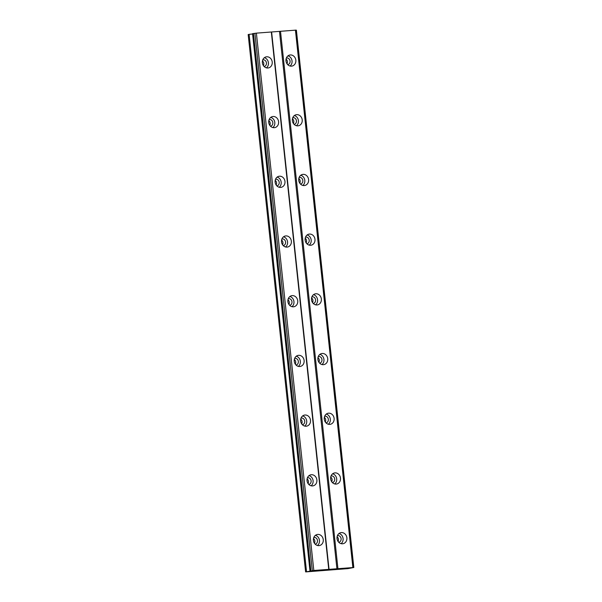 <?xml version="1.0" encoding="UTF-8"?>
<svg xmlns="http://www.w3.org/2000/svg" width="602" height="602" viewBox="0 0 602 602"><rect width="100%" height="100%" fill="white"/><g stroke="black" fill="none" stroke-linecap="round" stroke-linejoin="round"><path stroke-width="0.9" d="M313.8 537.496A3.379 2.957 -101.5 0 1 313.868 537.481A3.379 2.957 -101.5 0 1 317.495 540.566A3.379 2.957 -101.5 0 1 315.215 544.11A3.379 2.957 -101.5 0 1 315.147 544.125M313.484 538.587A3.379 2.957 -101.5 0 1 314.846 541.1A3.379 2.957 -101.5 0 1 314.432 543.237M262.758 59.861A3.379 2.957 -101.5 0 1 262.826 59.846A3.379 2.957 -101.5 0 1 266.453 62.932A3.379 2.957 -101.5 0 1 264.173 66.476A3.379 2.957 -101.5 0 1 264.105 66.491M262.442 60.96A3.379 2.957 -101.5 0 1 263.804 63.473A3.379 2.957 -101.5 0 1 263.383 65.603M269.139 119.565A3.379 2.957 -101.5 0 1 269.207 119.55A3.379 2.957 -101.5 0 1 272.834 122.635A3.379 2.957 -101.5 0 1 270.554 126.179A3.379 2.957 -101.5 0 1 270.486 126.194M268.823 120.663A3.379 2.957 -101.5 0 1 270.185 123.177A3.379 2.957 -101.5 0 1 269.764 125.306M275.52 179.268A3.379 2.957 -101.5 0 1 275.588 179.253A3.379 2.957 -101.5 0 1 279.215 182.338A3.379 2.957 -101.5 0 1 276.935 185.883A3.379 2.957 -101.5 0 1 276.867 185.898M275.204 180.367A3.379 2.957 -101.5 0 1 276.559 182.88A3.379 2.957 -101.5 0 1 276.145 185.017M281.902 238.971A3.379 2.957 -101.5 0 1 281.969 238.964A3.379 2.957 -101.5 0 1 285.589 242.042A3.379 2.957 -101.5 0 1 283.309 245.586A3.379 2.957 -101.5 0 1 283.241 245.601M281.585 240.07A3.379 2.957 -101.5 0 1 282.94 242.583A3.379 2.957 -101.5 0 1 282.526 244.721M288.283 298.682A3.379 2.957 -101.5 0 1 288.35 298.667A3.379 2.957 -101.5 0 1 291.97 301.752A3.379 2.957 -101.5 0 1 289.69 305.297A3.379 2.957 -101.5 0 1 289.622 305.304M287.967 299.773A3.379 2.957 -101.5 0 1 289.321 302.287A3.379 2.957 -101.5 0 1 288.907 304.424M294.664 358.386A3.379 2.957 -101.5 0 1 294.732 358.371A3.379 2.957 -101.5 0 1 298.351 361.456A3.379 2.957 -101.5 0 1 296.071 365A3.379 2.957 -101.5 0 1 296.003 365.008M294.348 359.477A3.379 2.957 -101.5 0 1 295.702 361.99A3.379 2.957 -101.5 0 1 295.289 364.127M301.045 418.089A3.379 2.957 -101.5 0 1 301.113 418.074A3.379 2.957 -101.5 0 1 304.732 421.159A3.379 2.957 -101.5 0 1 302.452 424.703A3.379 2.957 -101.5 0 1 302.385 424.711M300.729 419.18A3.379 2.957 -101.5 0 1 302.084 421.693A3.379 2.957 -101.5 0 1 301.67 423.831M307.419 477.792A3.379 2.957 -101.5 0 1 307.487 477.777A3.379 2.957 -101.5 0 1 311.114 480.863A3.379 2.957 -101.5 0 1 308.834 484.407A3.379 2.957 -101.5 0 1 308.766 484.422M307.103 478.883A3.379 2.957 -101.5 0 1 308.465 481.397A3.379 2.957 -101.5 0 1 308.051 483.534M337.03 538.572A5.636 4.929 78.5 0 0 343.072 543.711A5.636 4.929 78.5 0 0 346.872 537.804A5.636 4.929 78.5 0 0 340.83 532.665A5.636 4.929 78.5 0 0 337.03 538.572M341.086 543.651A5.636 4.929 78.5 0 0 343.08 538.572A5.636 4.929 78.5 0 0 339.024 533.492M285.988 60.937A5.636 4.929 78.5 0 0 292.03 66.077A5.636 4.929 78.5 0 0 295.83 60.17A5.636 4.929 78.5 0 0 289.788 55.03A5.636 4.929 78.5 0 0 285.988 60.937M290.044 66.017A5.636 4.929 78.5 0 0 292.03 60.937A5.636 4.929 78.5 0 0 287.982 55.858M292.369 120.641A5.636 4.929 78.5 0 0 298.411 125.78A5.636 4.929 78.5 0 0 302.212 119.873A5.636 4.929 78.5 0 0 296.169 114.734A5.636 4.929 78.5 0 0 292.369 120.641M296.425 125.72A5.636 4.929 78.5 0 0 298.411 120.641A5.636 4.929 78.5 0 0 294.363 115.561M298.75 180.344A5.636 4.929 78.5 0 0 304.793 185.484A5.636 4.929 78.5 0 0 308.593 179.577A5.636 4.929 78.5 0 0 302.55 174.437A5.636 4.929 78.5 0 0 298.75 180.344M302.806 185.424A5.636 4.929 78.5 0 0 304.793 180.344A5.636 4.929 78.5 0 0 300.744 175.265M305.131 240.047A5.636 4.929 78.5 0 0 311.174 245.187A5.636 4.929 78.5 0 0 314.966 239.28A5.636 4.929 78.5 0 0 308.931 234.14A5.636 4.929 78.5 0 0 305.131 240.047M309.18 245.127A5.636 4.929 78.5 0 0 311.174 240.055A5.636 4.929 78.5 0 0 307.125 234.968M311.512 299.751A5.636 4.929 78.5 0 0 317.547 304.89A5.636 4.929 78.5 0 0 321.348 298.983A5.636 4.929 78.5 0 0 315.313 293.844A5.636 4.929 78.5 0 0 311.512 299.751M315.561 304.83A5.636 4.929 78.5 0 0 317.555 299.758A5.636 4.929 78.5 0 0 313.507 294.671M317.894 359.454A5.636 4.929 78.5 0 0 323.929 364.601A5.636 4.929 78.5 0 0 327.729 358.687A5.636 4.929 78.5 0 0 321.694 353.547A5.636 4.929 78.5 0 0 317.894 359.454M321.942 364.541A5.636 4.929 78.5 0 0 323.936 359.462A5.636 4.929 78.5 0 0 319.88 354.375M324.275 419.158A5.636 4.929 78.5 0 0 330.31 424.305A5.636 4.929 78.5 0 0 334.11 418.398A5.636 4.929 78.5 0 0 328.075 413.25A5.636 4.929 78.5 0 0 324.275 419.158M328.323 424.244A5.636 4.929 78.5 0 0 330.317 419.165A5.636 4.929 78.5 0 0 326.261 414.086M330.656 478.868A5.636 4.929 78.5 0 0 336.691 484.008A5.636 4.929 78.5 0 0 340.491 478.101A5.636 4.929 78.5 0 0 334.449 472.954A5.636 4.929 78.5 0 0 330.656 478.868M334.704 483.948A5.636 4.929 78.5 0 0 336.699 478.868A5.636 4.929 78.5 0 0 332.643 473.789M313.416 540.408A5.636 4.929 78.5 0 0 319.459 545.547A5.636 4.929 78.5 0 0 323.259 539.64A5.636 4.929 78.5 0 0 317.216 534.501A5.636 4.929 78.5 0 0 313.416 540.408M317.472 545.487A5.636 4.929 78.5 0 0 319.459 540.415A5.636 4.929 78.5 0 0 315.41 535.328M262.374 62.774A5.636 4.929 78.5 0 0 268.417 67.921A5.636 4.929 78.5 0 0 272.217 62.014A5.636 4.929 78.5 0 0 266.174 56.866A5.636 4.929 78.5 0 0 262.374 62.774M266.423 67.86A5.636 4.929 78.5 0 0 268.417 62.781A5.636 4.929 78.5 0 0 264.368 57.702M268.755 122.477A5.636 4.929 78.5 0 0 274.798 127.624A5.636 4.929 78.5 0 0 278.591 121.717A5.636 4.929 78.5 0 0 272.555 116.57A5.636 4.929 78.5 0 0 268.755 122.477M272.804 127.564A5.636 4.929 78.5 0 0 274.798 122.484A5.636 4.929 78.5 0 0 270.75 117.405M275.137 182.188A5.636 4.929 78.5 0 0 281.172 187.327A5.636 4.929 78.5 0 0 284.972 181.42A5.636 4.929 78.5 0 0 278.937 176.281A5.636 4.929 78.5 0 0 275.137 182.188M279.185 187.267A5.636 4.929 78.5 0 0 281.179 182.188A5.636 4.929 78.5 0 0 277.123 177.108M281.518 241.891A5.636 4.929 78.5 0 0 287.553 247.031A5.636 4.929 78.5 0 0 291.353 241.124A5.636 4.929 78.5 0 0 285.318 235.984A5.636 4.929 78.5 0 0 281.518 241.891M285.566 246.97A5.636 4.929 78.5 0 0 287.56 241.891A5.636 4.929 78.5 0 0 283.504 236.812M287.899 301.594A5.636 4.929 78.5 0 0 293.934 306.734A5.636 4.929 78.5 0 0 297.734 300.827A5.636 4.929 78.5 0 0 291.692 295.687A5.636 4.929 78.5 0 0 287.899 301.594M291.947 306.674A5.636 4.929 78.5 0 0 293.942 301.594A5.636 4.929 78.5 0 0 289.886 296.515M294.273 361.298A5.636 4.929 78.5 0 0 300.315 366.437A5.636 4.929 78.5 0 0 304.115 360.53A5.636 4.929 78.5 0 0 298.073 355.391A5.636 4.929 78.5 0 0 294.273 361.298M298.329 366.377A5.636 4.929 78.5 0 0 300.323 361.298A5.636 4.929 78.5 0 0 296.267 356.218M300.654 421.001A5.636 4.929 78.5 0 0 306.696 426.141A5.636 4.929 78.5 0 0 310.497 420.234A5.636 4.929 78.5 0 0 304.454 415.094A5.636 4.929 78.5 0 0 300.654 421.001M304.71 426.081A5.636 4.929 78.5 0 0 306.704 421.001A5.636 4.929 78.5 0 0 302.648 415.922M307.035 480.705A5.636 4.929 78.5 0 0 313.078 485.844A5.636 4.929 78.5 0 0 316.878 479.937A5.636 4.929 78.5 0 0 310.835 474.797A5.636 4.929 78.5 0 0 307.035 480.705M311.091 485.784A5.636 4.929 78.5 0 0 313.085 480.705A5.636 4.929 78.5 0 0 309.029 475.625M337.421 535.652A3.379 2.957 -101.5 0 1 337.489 535.637A3.379 2.957 -101.5 0 1 341.108 538.722A3.379 2.957 -101.5 0 1 338.828 542.267A3.379 2.957 -101.5 0 1 338.76 542.282M337.105 536.751A3.379 2.957 -101.5 0 1 338.459 539.264A3.379 2.957 -101.5 0 1 338.046 541.401M286.371 58.025A3.379 2.957 -101.5 0 1 286.439 58.01A3.379 2.957 -101.5 0 1 290.066 61.095A3.379 2.957 -101.5 0 1 287.786 64.64A3.379 2.957 -101.5 0 1 287.718 64.647M286.055 59.116A3.379 2.957 -101.5 0 1 287.417 61.63A3.379 2.957 -101.5 0 1 287.003 63.767M292.753 117.729A3.379 2.957 -101.5 0 1 292.82 117.714A3.379 2.957 -101.5 0 1 296.447 120.799A3.379 2.957 -101.5 0 1 294.167 124.343A3.379 2.957 -101.5 0 1 294.1 124.351M292.437 118.82A3.379 2.957 -101.5 0 1 293.799 121.333A3.379 2.957 -101.5 0 1 293.385 123.47M299.134 177.432A3.379 2.957 -101.5 0 1 299.202 177.417A3.379 2.957 -101.5 0 1 302.829 180.502A3.379 2.957 -101.5 0 1 300.548 184.046A3.379 2.957 -101.5 0 1 300.481 184.061M298.818 178.523A3.379 2.957 -101.5 0 1 300.18 181.036A3.379 2.957 -101.5 0 1 299.758 183.174M305.515 237.135A3.379 2.957 -101.5 0 1 305.583 237.12A3.379 2.957 -101.5 0 1 309.21 240.206A3.379 2.957 -101.5 0 1 306.93 243.75A3.379 2.957 -101.5 0 1 306.862 243.765M305.199 238.226A3.379 2.957 -101.5 0 1 306.561 240.74A3.379 2.957 -101.5 0 1 306.14 242.877M311.896 296.839A3.379 2.957 -101.5 0 1 311.964 296.824A3.379 2.957 -101.5 0 1 315.591 299.909A3.379 2.957 -101.5 0 1 313.311 303.453A3.379 2.957 -101.5 0 1 313.243 303.468M311.58 297.93A3.379 2.957 -101.5 0 1 312.935 300.443A3.379 2.957 -101.5 0 1 312.521 302.58M318.277 356.542A3.379 2.957 -101.5 0 1 318.345 356.527A3.379 2.957 -101.5 0 1 321.965 359.612A3.379 2.957 -101.5 0 1 319.692 363.156A3.379 2.957 -101.5 0 1 319.617 363.172M317.961 357.633A3.379 2.957 -101.5 0 1 319.316 360.147A3.379 2.957 -101.5 0 1 318.902 362.284M324.659 416.245A3.379 2.957 -101.5 0 1 324.726 416.23A3.379 2.957 -101.5 0 1 328.346 419.316A3.379 2.957 -101.5 0 1 326.066 422.86A3.379 2.957 -101.5 0 1 325.998 422.875M324.343 417.344A3.379 2.957 -101.5 0 1 325.697 419.857A3.379 2.957 -101.5 0 1 325.283 421.987M331.04 475.949A3.379 2.957 -101.5 0 1 331.108 475.934A3.379 2.957 -101.5 0 1 334.727 479.019A3.379 2.957 -101.5 0 1 332.447 482.563A3.379 2.957 -101.5 0 1 332.379 482.578M330.724 477.047A3.379 2.957 -101.5 0 1 332.078 479.561A3.379 2.957 -101.5 0 1 331.664 481.698M305.899 571.9L347.881 568.627L353.825 567.505L313.815 570.478L305.899 571.9M306.531 571.689L249.108 34.352L248.174 34.54L305.605 571.877M295.875 30.168L296.395 30.168L353.825 567.505M249.108 34.352L252.592 33.975M309.985 570.989L252.562 33.652L256.392 33.14L295.868 30.13L353.291 567.468M295.431 30.1L352.855 567.438M337.925 568.597L280.502 31.266M279.486 31.387L336.917 568.724M329.038 569.334L271.615 32.004M271.321 31.981L328.745 569.319M313.815 570.478L256.392 33.14M312.325 570.658L254.902 33.321M296.304 30.16L353.728 567.498M310.858 570.839L253.434 33.501M310.527 570.877L253.103 33.546"/></g></svg>
